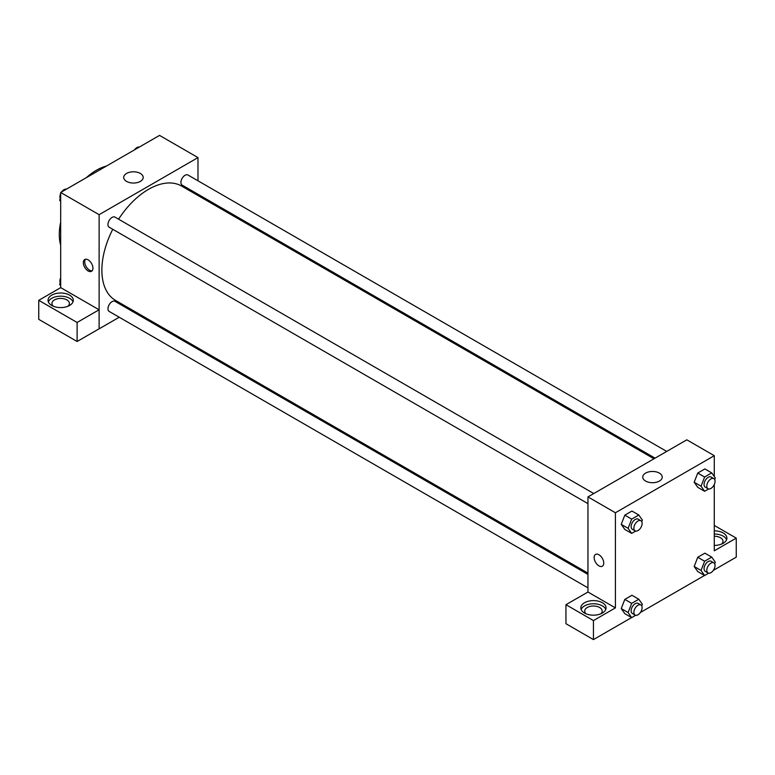 <?xml version="1.0" encoding="UTF-8"?>
<svg xmlns="http://www.w3.org/2000/svg" width="775" height="775" viewBox="0 0 775 775"><rect width="100%" height="100%" fill="white"/><g stroke="black" fill="none" stroke-linecap="round" stroke-linejoin="round"><path stroke-width="1.16" d="M60.673 245.249A52.429 30.273 -60 0 1 60.673 222.163M86.383 177.64A52.429 30.273 -60 0 1 106.369 166.092M60.673 287.661L60.673 192.481L159.543 135.402L197.983 157.596L197.983 180.807M197.983 194.263L197.983 195.523M126.567 173.445A9.736 5.628 180 0 1 137.175 172.224A9.736 5.628 180 0 1 143.191 177.417A9.736 5.628 180 0 1 133.455 183.045A9.736 5.628 180 0 1 123.709 177.417A9.736 5.628 180 0 1 126.567 173.445M119.224 317.237L99.122 328.832L99.122 214.675L60.673 192.481M99.122 214.675L197.983 157.596M88.137 270.959A6.801 3.923 60 0 1 83.7 264.972A6.801 3.923 60 0 1 84.737 259.528A6.801 3.923 60 0 1 91.537 263.452A6.801 3.923 60 0 1 91.537 271.298A6.801 3.923 60 0 1 88.137 270.959M99.084 309.787L60.721 287.641L38.75 300.322L77.112 322.468L99.084 309.787L99.122 328.832M85.502 259.257A6.801 3.923 -120 0 0 85.298 264.808A6.801 3.923 -120 0 0 89.522 270.165A6.801 3.923 -120 0 0 92.157 270.775M51.751 295.139A12.623 7.285 180 0 1 65.507 293.56A12.623 7.285 180 0 1 73.296 300.293A12.623 7.285 180 0 1 60.673 307.588A12.623 7.285 180 0 1 48.05 300.293A12.623 7.285 180 0 1 51.751 295.139M72.995 301.882A12.623 7.285 0 0 0 64.199 296.467A12.623 7.285 0 0 0 51.751 298.317A12.623 7.285 0 0 0 48.36 301.882M53.378 306.241A8.738 5.047 180 0 1 51.935 303.471A8.738 5.047 180 0 1 57.331 298.811A8.738 5.047 180 0 1 66.853 299.896A8.738 5.047 180 0 1 69.411 303.471A8.738 5.047 180 0 1 67.977 306.241M77.112 322.468L77.112 341.494L99.084 328.813M38.75 300.322L38.75 319.348L77.112 341.494M131.963 309.874L130.878 310.504M593.776 493.539L115 217.116A5.822 3.362 120 0 0 109.168 220.478A5.822 3.362 120 0 0 109.168 227.211L587.954 503.624M587.954 574.401L115 301.339A5.822 3.362 120 0 0 110.505 302.899A5.822 3.362 120 0 0 107.967 308.76A5.822 3.362 120 0 0 109.168 311.434L587.954 587.847M666.723 451.428L187.938 175.005A5.822 3.362 120 0 0 183.452 176.564A5.822 3.362 120 0 0 180.904 182.425A5.822 3.362 120 0 0 182.115 185.099L655.069 458.151M653.974 458.781L181.563 186.039A66.02 38.12 120 0 0 118.585 219.189M112.763 229.274A66.02 38.12 120 0 0 101.874 270.175A66.02 38.12 120 0 0 115.543 300.4L587.954 573.142M587.954 592.032L565.944 604.694L593.447 620.572L615.418 607.891L587.954 592.032L587.954 496.901L686.815 439.822L714.279 455.681L714.279 476.499M565.944 604.694L565.944 623.72L593.447 639.598L631.596 617.578M640.382 612.502L704.533 575.467M713.329 570.39L736.25 557.148L736.25 538.121L714.279 550.812L714.279 484.511M714.279 536.252A8.738 5.047 180 0 1 720.459 537.734A8.738 5.047 180 0 1 723.017 541.299A8.738 5.047 180 0 1 721.583 544.069M726.601 539.71A12.623 7.285 0 0 0 714.279 534.014M714.279 530.836A12.623 7.285 180 0 1 726.902 538.121A12.623 7.285 180 0 1 714.279 545.416M586.152 613.839A8.738 5.047 180 0 1 584.708 611.058A8.738 5.047 180 0 1 593.447 606.011A8.738 5.047 180 0 1 602.185 611.058A8.738 5.047 180 0 1 600.741 613.839M605.769 609.47A12.623 7.285 0 0 0 596.973 604.064A12.623 7.285 0 0 0 584.524 605.905A12.623 7.285 0 0 0 581.124 609.47M584.524 602.737A12.623 7.285 180 0 1 598.281 601.158A12.623 7.285 180 0 1 606.069 607.891A12.623 7.285 180 0 1 593.447 615.176A12.623 7.285 180 0 1 580.824 607.891A12.623 7.285 180 0 1 584.524 602.737M593.447 620.572L593.447 639.598M714.279 525.44L736.25 538.121M708.65 573.18L704.62 575.515L701.046 570.439L704.62 561.245L697.752 557.273L704.882 553.156L697.752 557.273L694.187 566.467L697.752 571.543L694.177 566.486M708.65 488.957L704.62 491.282L697.752 487.32L694.177 482.253M704.62 491.282L701.046 486.216L704.62 477.012L697.752 473.05L704.882 468.933L697.752 473.05L694.187 482.244L697.752 487.32M635.713 531.069L631.673 533.394L624.815 529.432L621.23 524.365M631.673 533.394L628.108 528.327L631.673 519.124L624.815 515.162L631.945 511.045L624.815 515.162L621.24 524.355L624.815 529.432M635.713 615.292L631.673 617.627L628.108 612.55L631.673 603.357L624.815 599.385L631.945 595.268L624.815 599.385L621.24 608.578L624.815 613.655L621.23 608.598M615.418 607.891L615.418 512.759L714.279 455.681M659.38 473.108A9.736 5.628 180 0 1 662.228 477.08A9.736 5.628 180 0 1 652.492 482.709A9.736 5.628 180 0 1 642.746 477.08A9.736 5.628 180 0 1 648.762 471.888A9.736 5.628 180 0 1 659.38 473.108M615.418 512.759L587.954 496.901M598.939 565.876A6.801 3.923 60 0 1 594.502 559.879A6.801 3.923 60 0 1 595.539 554.435A6.801 3.923 60 0 1 602.34 558.358A6.801 3.923 60 0 1 602.34 566.205A6.801 3.923 60 0 1 598.939 565.876M595.539 554.435A6.801 3.923 -120 0 0 594.502 559.879A6.801 3.923 -120 0 0 598.939 565.866A6.801 3.923 -120 0 0 602.34 566.205M631.673 519.124L638.813 515.007L642.378 520.083L641.758 521.691M640.906 520.742L638.154 519.163A5.822 3.362 120 0 0 633.669 520.722A5.822 3.362 120 0 0 631.121 526.583A5.822 3.362 120 0 0 632.332 529.248L635.074 530.836A5.822 3.362 120 0 0 640.906 527.475A5.822 3.362 120 0 0 640.906 520.742A5.822 3.362 120 0 0 636.411 522.302A5.822 3.362 120 0 0 633.873 528.163A5.822 3.362 120 0 0 635.074 530.836M628.108 528.327L621.24 524.355M638.813 515.007L631.945 511.045M704.62 477.012L711.75 472.895L715.315 477.972L714.695 479.58M713.843 478.63L711.092 477.051A5.822 3.362 120 0 0 706.606 478.611A5.822 3.362 120 0 0 704.068 484.472A5.822 3.362 120 0 0 705.269 487.136L708.021 488.725A5.822 3.362 120 0 0 713.843 485.363A5.822 3.362 120 0 0 713.843 478.63A5.822 3.362 120 0 0 709.357 480.19A5.822 3.362 120 0 0 706.81 486.051A5.822 3.362 120 0 0 708.021 488.725M701.046 486.216L694.187 482.244M711.75 472.895L704.882 468.933M631.673 603.357L638.813 599.23L642.378 604.306L641.758 605.914M640.906 604.965L638.154 603.386A5.822 3.362 120 0 0 633.669 604.946A5.822 3.362 120 0 0 631.121 610.807A5.822 3.362 120 0 0 632.332 613.471L635.074 615.059A5.822 3.362 120 0 0 640.906 611.698A5.822 3.362 120 0 0 640.906 604.965A5.822 3.362 120 0 0 636.411 606.525A5.822 3.362 120 0 0 633.873 612.395A5.822 3.362 120 0 0 635.074 615.059M631.673 617.627L624.815 613.655M628.108 612.55L621.24 608.578M638.813 599.23L631.945 595.268M704.62 561.245L711.75 557.118L715.315 562.195L714.695 563.803M713.843 562.853L711.092 561.274A5.822 3.362 120 0 0 706.606 562.834A5.822 3.362 120 0 0 704.068 568.695A5.822 3.362 120 0 0 705.269 571.359L708.021 572.948A5.822 3.362 120 0 0 713.843 569.586A5.822 3.362 120 0 0 713.843 562.853A5.822 3.362 120 0 0 709.357 564.413A5.822 3.362 120 0 0 706.81 570.284A5.822 3.362 120 0 0 708.021 572.948M704.62 575.515L697.752 571.543M701.046 570.439L694.187 566.467M711.75 557.118L704.882 553.156M60.673 201.597L59.636 200.115L60.673 197.441M63.153 191.047L70.418 186.852M60.673 200.715L59.636 200.115M60.673 193.585A5.822 3.362 120 0 0 59.908 196.792A5.822 3.362 120 0 0 60.256 198.516M66.301 189.139A5.822 3.362 120 0 0 61.632 191.929M136.1 148.936L143.365 144.741M139.248 147.027A5.822 3.362 120 0 0 134.569 149.817M60.673 285.82L59.636 284.347L60.673 281.664M60.673 284.938L59.636 284.347M60.673 277.808A5.822 3.362 120 0 0 59.908 281.015A5.822 3.362 120 0 0 60.256 282.739"/></g></svg>
